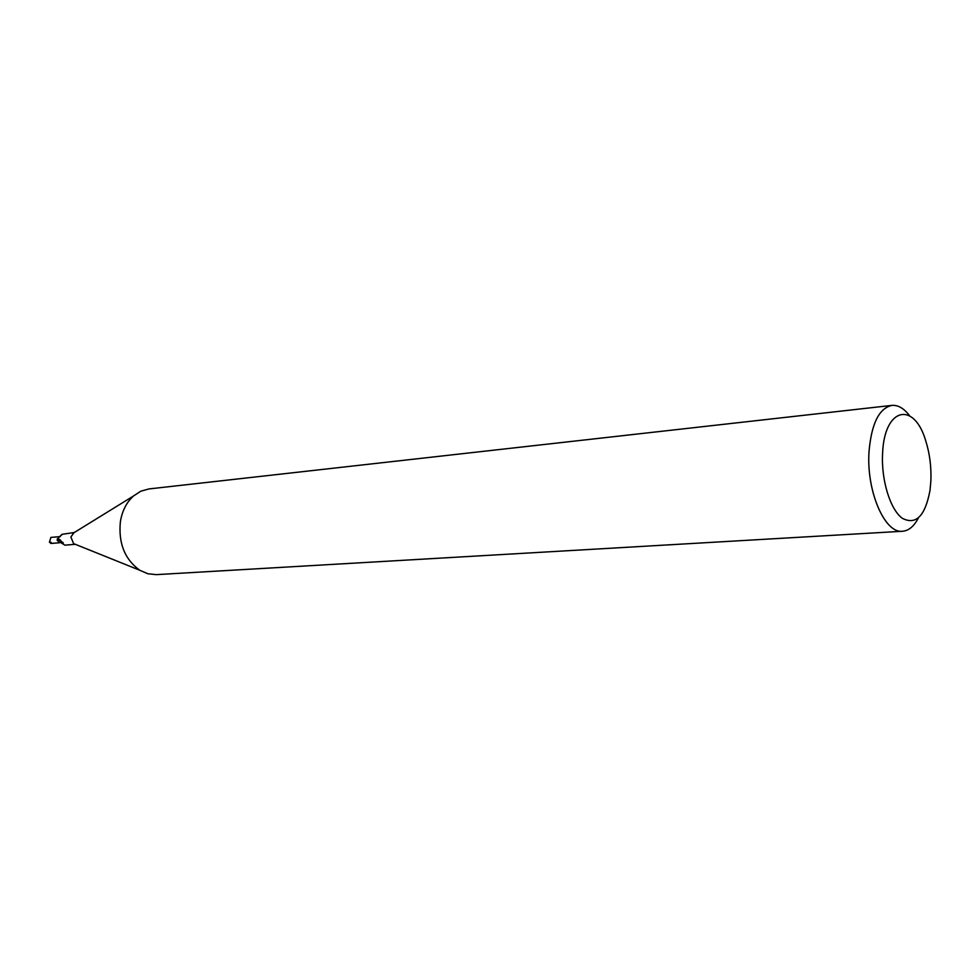 <?xml version="1.0" encoding="UTF-8"?>
<svg xmlns="http://www.w3.org/2000/svg" width="980" height="980" viewBox="0 0 980 980"><rect width="100%" height="100%" fill="white"/><g stroke="black" fill="none" stroke-linecap="round" stroke-linejoin="round"><path stroke-width="1.47" d="M918.334 518.04C914.022 526.334 908.766 530.731 902.556 531.258L156.224 574.635L147.845 573.766L139.76 570.25C124.754 559.396 118.286 543.214 120.381 521.666C122.181 510.862 126.543 502.311 133.439 496.027L140.802 491.201L148.923 488.934L891.837 405.401C898.035 404.875 903.964 408.329 909.611 415.765M74.97 544.17L73.586 543.618L70.879 536.991L73.99 532.691M902.556 531.258C884.805 533.831 866.247 491.078 869.027 451.707C871.428 423.728 879.036 408.305 891.837 405.401M882.588 453.409C884.279 407.264 914.181 400.881 925.782 440.988C929.738 453.618 931.429 466.933 930.878 480.923L929.995 490.453C925.157 516.093 915.933 525.378 902.323 518.285C890.244 509.637 881.081 479.967 882.588 453.409M74.296 532.508L61.961 534.333L57.208 539.11L57.318 540.605L60.429 539.98M63.002 542.442L62.916 543.912L64.864 545.162L75.313 544.304M57.465 540.005L59.119 539.184L63.259 543.214M62.916 543.912L57.318 540.605M61.617 535.129L61.961 534.333M51.683 543.385L50.593 543.373L52.136 543.373L50.703 542.222L49.404 542.32L50.874 537.42M50.593 543.361L50.764 542.308M72.728 533.475L133.439 496.027M73.586 543.618L139.76 570.25M50.825 537.42L60.343 536.587M51.34 543.435L59.474 542.761"/></g></svg>
